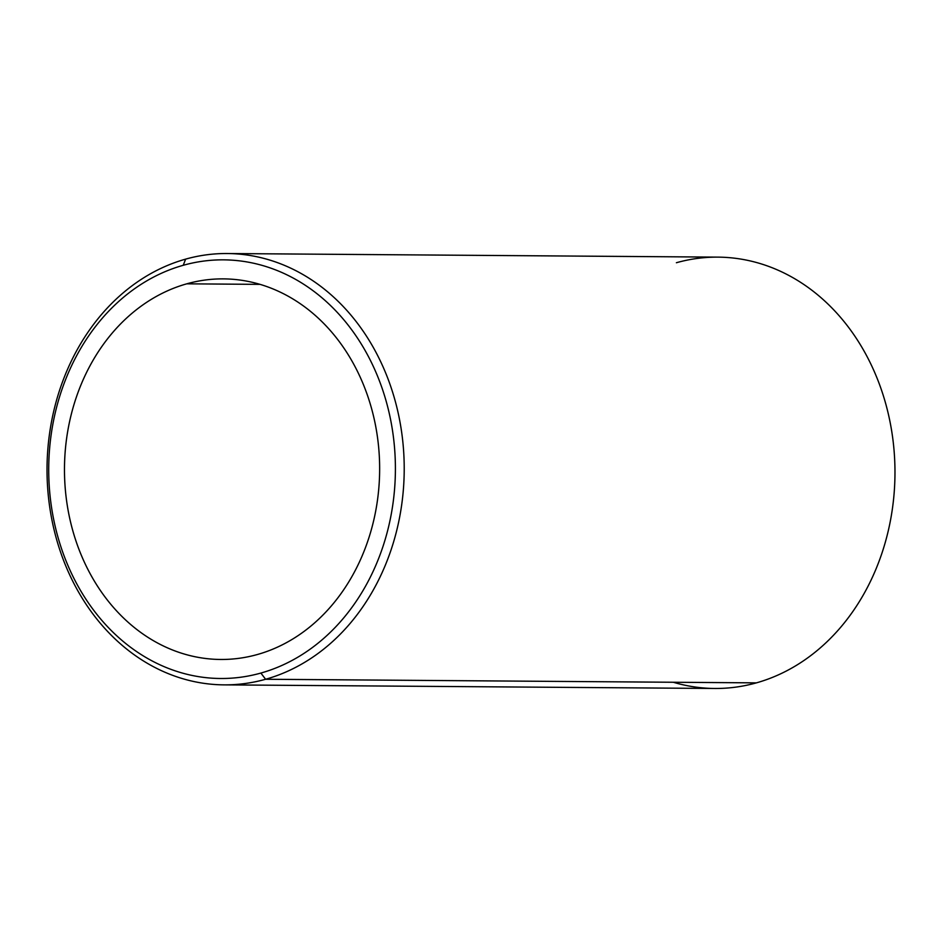 <?xml version="1.0" encoding="UTF-8"?>
<svg xmlns="http://www.w3.org/2000/svg" width="942" height="942" viewBox="0 0 942 942"><rect width="100%" height="100%" fill="white"/><g stroke="black" fill="none" stroke-linecap="round" stroke-linejoin="round"><path stroke-width="1.41" d="M186.775 283.825L260.063 284.366L186.775 283.825A190.308 157.585 90.4 0 1 223.454 278.879A190.308 157.585 90.4 0 1 378.719 448.039A190.308 157.585 90.4 0 1 257.343 654.525A190.308 157.585 90.4 0 1 220.663 659.471A190.308 157.585 90.4 0 1 65.398 490.299A190.308 157.585 90.4 0 1 186.775 283.825A190.308 157.585 -89.6 0 0 68.483 512.307A190.308 157.585 -89.6 0 0 257.343 654.525A190.308 157.585 -89.6 0 0 375.646 426.043A190.308 157.585 -89.6 0 0 186.775 283.825M673.306 682.255A215.671 178.591 -89.6 0 0 756.379 682.868A215.671 178.591 -89.6 0 0 890.437 423.924A215.671 178.591 -89.6 0 0 676.391 262.736M227.199 253.528A215.671 178.591 -89.6 0 0 185.621 259.132A215.671 178.591 90.4 0 1 399.679 420.32A215.671 178.591 90.4 0 1 265.609 679.264A215.671 178.591 -89.6 0 0 403.164 445.248A215.671 178.591 -89.6 0 0 227.199 253.528L717.969 257.131A215.671 178.591 90.4 0 1 893.923 448.851A215.671 178.591 90.4 0 1 756.379 682.868L265.609 679.264L260.875 673.059A209.336 173.34 -89.6 0 0 391.001 421.733A209.336 173.34 -89.6 0 0 183.243 265.291A209.336 173.34 90.4 0 1 391.001 421.733A209.336 173.34 90.4 0 1 260.875 673.059A209.336 173.34 90.4 0 1 53.117 516.616A209.336 173.34 90.4 0 1 183.243 265.291L185.621 259.132A215.671 178.591 -89.6 0 0 48.077 493.149A215.671 178.591 -89.6 0 0 224.031 684.869A215.671 178.591 -89.6 0 0 265.609 679.264L756.379 682.868A215.671 178.591 90.4 0 1 714.801 688.472L224.031 684.869M185.621 259.132L183.243 265.291A209.336 173.34 -89.6 0 0 53.117 516.616A209.336 173.34 -89.6 0 0 260.875 673.059L265.609 679.264A215.671 178.591 90.4 0 1 51.563 518.076A215.671 178.591 90.4 0 1 185.621 259.132"/></g></svg>
